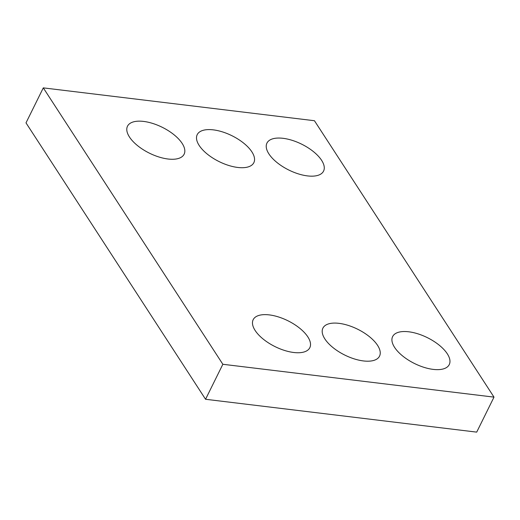 <?xml version="1.0" encoding="UTF-8"?>
<svg xmlns="http://www.w3.org/2000/svg" width="520" height="520" viewBox="0 0 520 520"><rect width="100%" height="100%" fill="white"/><g stroke="black" fill="none" stroke-linecap="round" stroke-linejoin="round"><path stroke-width="0.78" d="M205.556 399.276L26 122.876L43.297 87.874L314.444 120.724L494 397.124L476.704 432.126L205.556 399.276L222.853 364.279L43.297 87.874M222.853 364.279L494 397.124M307.463 175.903A31.59 14.437 26.3 0 0 323.57 171.1A31.59 14.437 26.3 0 0 301.652 144.163A31.59 14.437 26.3 0 0 266.936 143.111A31.59 14.437 26.3 0 0 277.011 162.539A31.59 14.437 26.3 0 0 307.463 175.903M237.738 167.453A31.59 14.437 26.3 0 0 253.851 162.656A31.59 14.437 26.3 0 0 231.927 135.714A31.59 14.437 26.3 0 0 197.21 134.66A31.59 14.437 26.3 0 0 207.285 154.095A31.59 14.437 26.3 0 0 237.738 167.453M168.019 159.01A31.59 14.437 26.3 0 0 184.125 154.206A31.59 14.437 26.3 0 0 162.208 127.27A31.59 14.437 26.3 0 0 127.491 126.217A31.59 14.437 26.3 0 0 137.566 145.645A31.59 14.437 26.3 0 0 168.019 159.01M433.154 369.382A31.59 14.437 26.3 0 0 449.26 364.585A31.59 14.437 26.3 0 0 427.343 337.643A31.59 14.437 26.3 0 0 392.626 336.59A31.59 14.437 26.3 0 0 402.701 356.025A31.59 14.437 26.3 0 0 433.154 369.382M363.428 360.938A31.59 14.437 26.3 0 0 379.541 356.135A31.59 14.437 26.3 0 0 357.617 329.199A31.59 14.437 26.3 0 0 322.901 328.146A31.59 14.437 26.3 0 0 332.976 347.575A31.59 14.437 26.3 0 0 363.428 360.938M293.709 352.488A31.59 14.437 26.3 0 0 309.816 347.692A31.59 14.437 26.3 0 0 287.892 320.749A31.59 14.437 26.3 0 0 253.175 319.696A31.59 14.437 26.3 0 0 263.257 339.131A31.59 14.437 26.3 0 0 293.709 352.488"/></g></svg>
